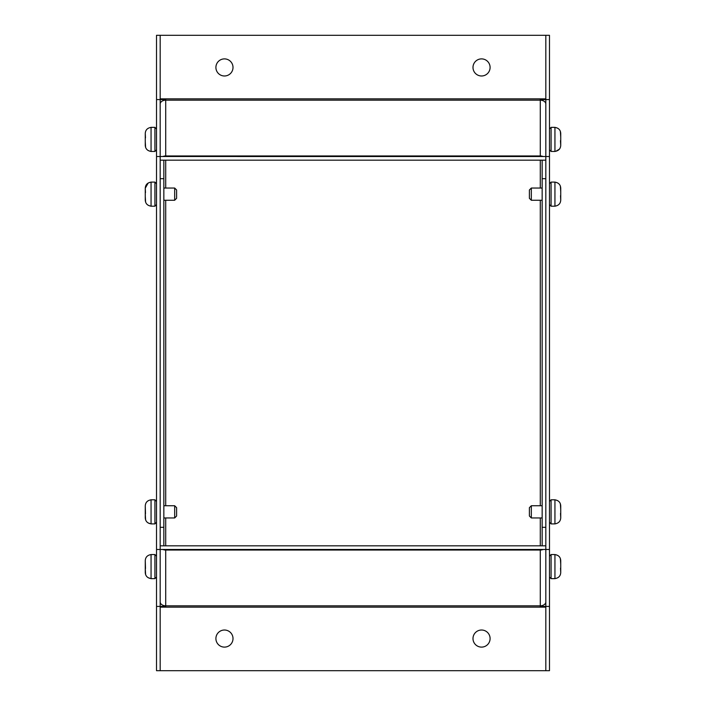 <?xml version="1.0" encoding="UTF-8"?>
<svg xmlns="http://www.w3.org/2000/svg" width="706" height="706" viewBox="0 0 706 706"><rect width="100%" height="100%" fill="white"/><g stroke="black" fill="none" stroke-linecap="round" stroke-linejoin="round"><path stroke-width="1.06" d="M560.511 513.394L560.732 517.816C560.546 520.94 558.931 522.89 555.913 523.667C558.931 522.899 560.538 520.949 560.732 517.816L560.732 505.884C560.546 502.76 558.931 500.81 555.913 500.033L557.846 500.739M555.913 523.667L554.942 523.905L554.942 499.795L551.086 499.795L549.48 501.41M542.155 505.743L531.327 505.743L531.327 517.957L542.155 517.957M531.327 505.743L529.394 507.676L529.394 516.024L531.327 517.957M554.942 499.795L555.913 500.033M560.387 503.863L560.732 509.538M145.507 513.774L145.268 505.884C145.454 502.76 147.069 500.81 150.087 500.033L151.058 499.795L151.058 523.905L148.154 522.961M150.087 500.033C147.069 500.801 145.462 502.751 145.268 505.884L145.268 517.816C145.454 520.94 147.069 522.89 150.087 523.667M145.612 519.837L145.268 513.553M163.845 517.957L174.673 517.957L174.673 505.743L163.845 505.743M174.673 517.957L176.606 516.024L176.606 507.676L174.673 505.743M490.096 67.441A8.551 8.551 0 0 0 481.545 58.889A8.551 8.551 0 0 0 472.994 67.441A8.551 8.551 0 0 0 481.545 75.983A8.551 8.551 0 0 0 490.096 67.441M233.006 67.441A8.551 8.551 0 0 0 224.455 58.889A8.551 8.551 0 0 0 215.904 67.441A8.551 8.551 0 0 0 224.455 75.983A8.551 8.551 0 0 0 233.006 67.441M162.892 156.511A5.524 3.909 -0 0 1 165.707 155.964L165.707 98.866L160.183 98.866L160.183 35.3L545.817 35.3L545.817 98.866L540.293 98.866L540.293 155.964A5.524 3.909 0 0 1 543.108 156.511M545.817 104.091A5.524 3.909 180 0 0 540.293 100.181L165.707 100.181A5.524 3.909 180 0 0 160.183 104.091M165.707 156.511L165.707 155.964L540.293 155.964L540.293 156.511M160.183 178.689L163.845 178.689L163.845 160.174M549.48 606.428L545.817 606.428L545.817 156.52L160.183 156.511L160.183 160.174L545.817 160.174L545.817 156.511L549.48 156.52L549.48 670.7L545.817 670.7L545.817 606.428L542.155 606.428L542.155 605.589M545.817 178.689L542.155 178.689L542.155 160.174M472.994 638.559A8.551 8.551 0 0 1 481.545 630.017A8.551 8.551 0 0 1 490.096 638.559A8.551 8.551 0 0 1 481.545 647.111A8.551 8.551 0 0 1 472.994 638.559M165.707 606.436L160.183 606.436M545.817 606.436L540.293 606.436M540.293 99.564L545.817 99.564M160.183 99.564L165.707 99.564M165.707 606.428L160.183 606.428L160.183 670.7L160.183 607.134L165.707 607.134L165.707 549.489M543.108 549.489A5.524 3.909 180 0 1 540.293 550.036L540.293 607.134L545.817 607.134L545.817 670.7L156.52 670.7L156.52 35.3L160.183 35.3L160.183 99.572L165.707 99.572M542.155 100.411L542.155 99.572L540.293 99.572M542.155 99.572L549.48 99.572L549.48 156.52M540.293 606.428L542.155 606.428M163.845 606.428L163.845 605.589M160.183 527.311L163.845 527.311L163.845 178.689M163.845 100.411L163.845 99.572M545.817 527.311L542.155 527.311L542.155 178.689M145.507 568.515L145.268 560.626C145.454 557.502 147.069 555.551 150.087 554.775L151.058 554.545L151.058 578.646L148.154 577.702M150.087 554.775C147.069 555.551 145.462 557.502 145.268 560.626L145.268 572.557C145.454 575.681 147.069 577.632 150.087 578.408M145.612 574.578L145.268 568.295M545.817 156.511L545.817 35.3L549.48 35.3L549.48 99.572M156.52 99.572L160.183 99.572L160.183 549.48L549.48 549.48M559.39 149.187L555.913 151.225C558.931 150.449 560.538 148.498 560.732 145.374L560.732 133.443C560.546 130.319 558.931 128.368 555.913 127.592L557.846 128.298M560.44 140.715L560.732 145.374M555.913 151.225L554.942 151.455L554.942 127.354L551.086 127.354L549.48 128.96M554.942 127.354L555.913 127.592M560.387 131.422L560.732 137.096M481.545 647.111A8.551 8.551 0 0 0 490.096 638.559A8.551 8.551 0 0 0 481.545 630.017A8.551 8.551 0 0 0 472.994 638.559A8.551 8.551 0 0 0 481.545 647.111M224.455 647.111A8.551 8.551 0 0 0 233.006 638.559A8.551 8.551 0 0 0 224.455 630.017A8.551 8.551 0 0 0 215.904 638.559A8.551 8.551 0 0 0 224.455 647.111M162.892 549.489A5.524 3.909 180 0 0 165.707 550.036L540.293 550.036L540.293 549.489M160.183 601.909A5.524 3.909 -0 0 0 165.707 605.819L540.293 605.819A5.524 3.909 0 0 0 545.817 601.909M163.845 527.311L163.845 545.826M542.155 545.826L542.155 527.311M545.817 549.489L545.817 545.826L160.183 545.826L160.183 606.428L156.52 606.428M156.52 549.48L160.183 549.48M156.52 156.52L160.183 156.52M145.489 137.864L145.268 133.443C145.454 130.319 147.069 128.368 150.087 127.592C147.069 128.36 145.462 130.31 145.268 133.443L145.268 145.374C145.454 148.498 147.069 150.449 150.087 151.225L148.154 150.51M150.087 127.592L151.058 127.354L151.058 151.455L154.914 151.455L156.52 149.849M151.058 151.455L150.087 151.225M145.612 147.395L145.268 141.721M560.511 568.136L560.732 572.557C560.546 575.681 558.931 577.632 555.913 578.408C558.931 577.64 560.538 575.69 560.732 572.557L560.732 560.626C560.546 557.502 558.931 555.551 555.913 554.775L557.846 555.49M555.913 578.408L554.942 578.646L554.942 554.545L551.086 554.545L549.48 556.152M554.942 554.545L555.913 554.775M560.387 558.605L560.732 564.279M560.511 195.694L560.732 200.116C560.546 203.24 558.931 205.19 555.913 205.967C558.931 205.199 560.538 203.249 560.732 200.116L560.732 188.184C560.546 185.06 558.931 183.11 555.913 182.333L557.846 183.039M555.913 205.967L554.942 206.205L554.942 182.095L551.086 182.095L549.48 183.71M542.155 188.043L531.327 188.043L531.327 200.257L542.155 200.257M531.327 188.043L529.394 189.976L529.394 198.324L531.327 200.257M554.942 182.095L555.913 182.333M560.387 186.163L560.732 191.838M145.489 192.606L145.268 188.184L148.163 183.039L150.087 182.333C147.069 183.101 145.462 185.051 145.268 188.184L145.268 200.116C145.454 203.24 147.069 205.19 150.087 205.967L148.154 205.261M150.087 182.333L151.058 182.095L151.058 206.205L154.914 206.205L156.52 204.59M163.845 200.257L174.673 200.257L174.673 188.043L163.845 188.043M174.673 200.257L176.606 198.324L176.606 189.976L174.673 188.043M151.058 206.205L150.087 205.967M145.612 202.137L145.268 196.462M554.942 523.905L551.086 523.905L551.086 499.795M151.058 499.795L154.914 499.795L154.914 523.905L156.52 522.29M165.707 98.866L540.293 98.866M165.707 545.826L165.707 517.957M165.707 505.743L165.707 200.257M165.707 188.043L165.707 160.174M540.293 160.174L540.293 188.043M540.293 200.257L540.293 505.743M540.293 517.957L540.293 545.826M151.058 554.545L154.914 554.545L154.914 578.646L156.52 577.04M554.942 151.455L551.086 151.455L551.086 127.354M540.293 607.134L165.707 607.134M151.058 127.354L154.914 127.354L154.914 151.455M554.942 578.646L551.086 578.646L551.086 554.545M554.942 206.205L551.086 206.205L551.086 182.095M151.058 182.095L154.914 182.095L154.914 206.205M551.086 523.905L549.48 522.29M154.914 499.795L156.52 501.41M151.058 523.905L154.914 523.905M154.914 554.545L156.52 556.152M151.058 578.646L154.914 578.646M551.086 151.455L549.48 149.849M154.914 127.354L156.52 128.96M551.086 578.646L549.48 577.04M551.086 206.205L549.48 204.59M154.914 182.095L156.52 183.71"/></g></svg>
